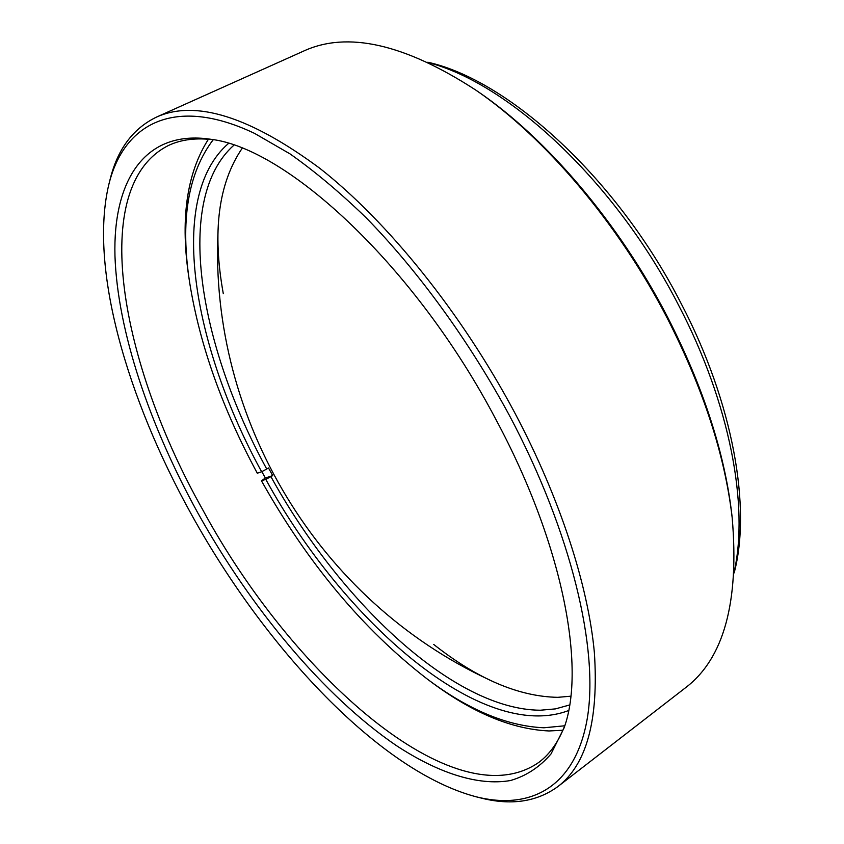 <?xml version="1.0" encoding="UTF-8"?>
<svg xmlns="http://www.w3.org/2000/svg" width="844" height="844" viewBox="0 0 844 844"><rect width="100%" height="100%" fill="white"/><g stroke="black" fill="none" stroke-linecap="round" stroke-linejoin="round"><path stroke-width="1.27" d="M197.633 512.593C149.641 425.481 117.559 331.344 114.963 255.932C112.917 181.513 143.997 129.143 210.958 139.302C287.266 148.185 415.807 266.662 495.945 419.563C563.001 544.296 586.105 667.783 564.056 727.961L551.016 753.935C539.685 767.112 526.171 775.974 510.472 780.531C477.651 786.228 437.593 772.64 396.332 745.568C323.737 696.068 250.932 608.26 197.633 512.593M214.091 139.861C196.557 137.593 181.46 139.418 168.779 145.326C86.995 185.954 120.692 364.344 202.782 509.839C291.169 673.554 454.694 820.99 538.883 762.343C550.066 753.935 558.781 741.465 565.037 724.933M427.824 62.234C508.499 79.99 617.513 178.696 681.224 303.692C733.468 403.654 751.413 508.099 734.153 572.918M734.217 571.567C748.987 505.989 730.018 403.643 678.861 305.75C616.025 182.62 509.639 83.957 429.058 62.815M477.124 91.015L478.358 91.859C546.764 138.511 619.095 223.175 667.625 317.186C703.252 386.963 724.637 452.7 731.811 514.386L731.97 515.874M557.884 786.576L685.381 687.849C723.825 658.805 739.418 602.057 732.17 517.615C724.922 455.254 703.274 388.736 667.203 318.082C618.061 222.89 544.823 137.171 475.689 90.023C404.603 43.867 347.2 30.901 303.471 51.146L156.351 117.158C195.238 99.444 249.666 116.451 319.644 168.178C387.47 221.307 461.573 312.85 514.724 412.727C560.194 498.466 588.236 585.694 594.376 652.665C598.829 720.016 586.664 764.653 557.884 786.576C536.541 802.053 510.578 805.777 479.983 797.759L476.121 796.789C530.232 810.43 575.26 787.684 587.245 718.677C598.955 649.774 571.789 532.838 509.365 415.375C469.106 340.934 418.223 271.061 366.212 217.826C340.216 192.654 314.812 171.343 289.998 153.872L254.54 133.373C174.349 95.256 123.688 123.762 108.834 184.477C88.926 267.675 127.149 398.748 191.472 514.513C265.438 648.498 379.884 771.374 476.121 796.789M108.834 184.477L109.804 180.616C117.126 149.852 132.645 128.699 156.351 117.158M261.84 471.638L265.354 478.02L261.461 480.806C307.617 563.117 362.741 629.096 426.853 678.724C468.177 709.825 507.202 726.178 543.916 727.781L564.71 725.787M562.916 730.239L549.011 730.967C511.527 729.205 471.785 712.515 429.775 680.908L426.853 678.724M233.872 145.21C173.526 198.815 199.057 345.534 266.736 469.021L261.629 471.754C192.812 346.356 166.627 197.085 228.386 143.543L228.481 143.469M570.818 696.194L557.715 697.334C518.754 696.595 477.419 678.956 433.7 644.426M213.184 139.745C187.801 173.326 180.004 221.255 189.805 283.531L189.256 279.923C179.951 220.706 186.345 173.811 208.415 139.239M265.354 478.02L272.696 475.594L270.913 476.649C339.383 600.991 453.281 709.751 540.297 710.226L555.468 708.886L569.626 704.962M568.624 710.542C481.776 743.406 343.128 620.994 265.807 479.381L270.913 476.649M261.461 480.806L265.807 479.381M261.629 471.754L257.304 473.231C222.447 408.781 199.954 345.544 189.805 283.531M272.696 475.594L268.519 467.977L266.736 469.021M223.291 293.628C212.097 231.731 218.396 183.285 242.175 148.291M731.811 514.386L732.17 517.615M478.358 91.859L475.689 90.023M218.448 223.196C206.274 410.785 312.628 593.786 481.354 676.023L493.561 681.857"/></g></svg>
